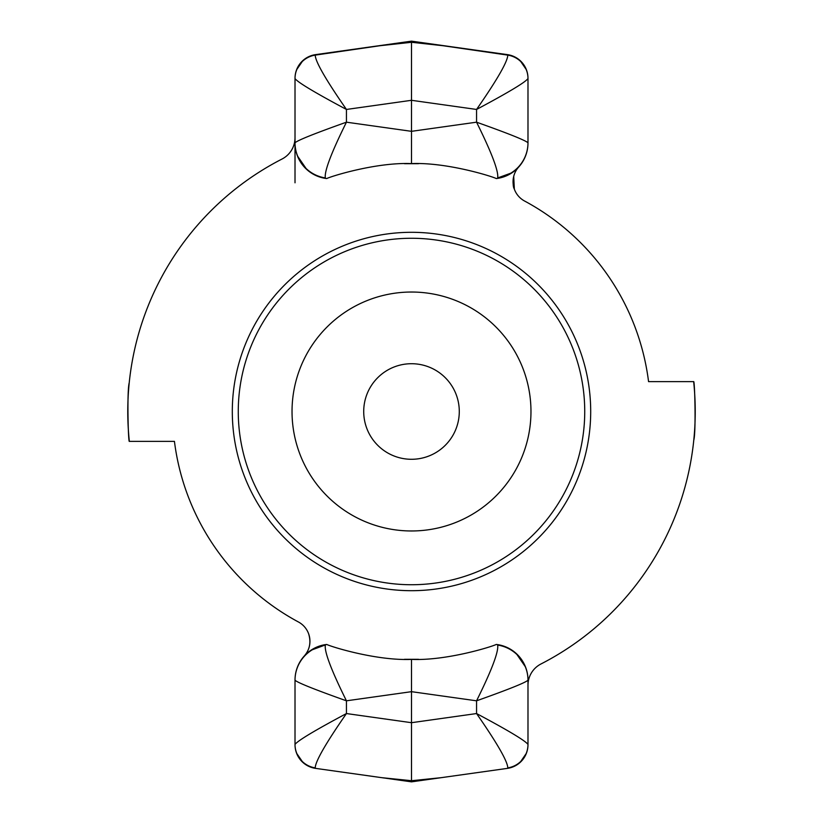 <?xml version="1.0" encoding="UTF-8"?>
<svg xmlns="http://www.w3.org/2000/svg" width="823" height="823" viewBox="0 0 823 823"><rect width="100%" height="100%" fill="white"/><g stroke="black" fill="none" stroke-linecap="round" stroke-linejoin="round"><path stroke-width="1.23" d="M325.322 645.067A35.842 35.584 180 0 0 295.015 680.22C297.566 682.668 314.715 689.53 346.442 700.815C331.309 670.272 324.272 651.693 325.322 645.067L325.867 644.553A35.842 35.842 0 0 0 295.015 680.045A35.842 35.842 0 0 1 304.284 655.993C309.757 649.686 311.207 642.31 308.656 633.875M447.342 776.809L411.5 781.85L381.8 777.673L411.5 780.718L441.2 777.673L507.41 768.373A23.898 23.898 0 0 0 527.985 744.712L527.985 744.712A23.898 23.898 0 0 1 507.41 768.373L411.5 781.85L315.59 768.373A23.898 23.898 0 0 1 295.015 744.712A23.898 23.898 0 0 0 315.59 768.373L315.219 767.88C315.374 761.419 325.774 743.313 346.442 713.551C314.715 730.474 297.566 740.772 295.015 744.445L295.015 744.712M297.566 156.103L306.763 169.497A35.842 35.842 0 0 0 325.867 178.447L326.69 178.56C331.813 176.05 376.8 162.131 411.5 163.602C446.2 162.131 491.187 176.05 496.31 178.56L497.133 178.447A35.842 35.842 0 0 0 527.985 142.955A35.842 35.842 0 0 1 518.716 167.007A21.923 21.923 0 0 0 524.59 201.028A238.937 238.937 0 0 1 648.565 381.635L693.655 381.635A283.74 283.74 0 0 1 540.968 663.976A23.898 23.898 0 0 0 527.985 685.24M459.285 411.5A47.785 47.785 0 0 1 411.5 459.285A47.785 47.785 0 0 1 363.715 411.5A47.785 47.785 0 0 1 411.5 363.715A47.785 47.785 0 0 1 459.285 411.5M404.505 163.705L418.496 163.705M447.342 46.191L411.5 42.282L375.658 46.191M315.219 55.12A23.898 23.723 0 0 0 295.015 78.555L295.015 78.288A23.898 23.898 0 0 1 315.59 54.627A23.898 23.898 0 0 0 295.015 78.288L295.015 78.555C297.566 82.228 314.715 92.526 346.442 109.449C325.774 79.687 315.374 61.581 315.219 55.12L411.5 41.15L507.781 55.12C507.626 61.581 497.226 79.687 476.558 109.449C508.285 92.526 525.434 82.228 527.985 78.555L527.985 78.288A23.898 23.898 0 0 0 507.41 54.627A23.898 23.898 0 0 1 527.985 78.288M527.985 142.955L527.985 142.78C525.434 140.332 508.285 133.47 476.558 122.185L411.5 131.33L411.5 42.282M418.496 659.295L404.505 659.295M375.658 776.809L315.59 768.373M525.434 666.897L516.237 653.503A35.842 35.842 0 0 0 497.133 644.553L496.31 644.44C491.187 646.95 446.2 660.869 411.5 659.398C376.8 660.869 331.813 646.95 326.69 644.44L311.063 650.221M411.5 780.718L411.5 659.398M497.133 644.553L497.678 645.067C498.728 651.693 491.691 670.272 476.558 700.815C508.285 689.53 525.434 682.668 527.985 680.22L527.985 744.445C525.434 740.772 508.285 730.474 476.558 713.551C497.226 743.313 507.626 761.419 507.781 767.88L507.41 768.373M304.284 655.993A21.923 21.923 0 0 0 298.41 621.972A238.937 238.937 0 0 1 174.435 441.365L129.345 441.365A283.74 283.74 0 0 1 282.032 159.024A23.898 23.898 0 0 0 295.015 137.76M524.59 201.028A238.937 238.937 0 0 1 648.565 381.635M411.5 232.302A179.198 179.198 0 0 0 232.302 411.5A179.198 179.198 0 0 0 411.5 590.698A179.198 179.198 0 0 0 590.698 411.5A179.198 179.198 0 0 0 411.5 232.302M325.867 178.447L325.322 177.933C324.272 171.307 331.309 152.728 346.442 122.185L346.442 109.449L411.5 100.303L476.558 109.449L476.558 122.185C491.691 152.728 498.728 171.307 497.678 177.933L511.937 172.779M295.015 182.809L295.015 142.78C297.566 140.332 314.715 133.47 346.442 122.185L411.5 131.33L411.5 163.602M497.678 177.933A35.842 35.584 0 0 0 527.985 142.78L527.985 78.555A23.898 23.723 0 0 0 507.781 55.12M518.716 167.007L517.934 167.913M513.706 176.389L514.344 189.125M693.655 381.635C694.756 379.763 696.093 432.548 693.779 440.171M497.678 645.067A35.842 35.584 0 0 1 527.985 680.22L527.985 680.045A35.842 35.842 0 0 0 516.227 653.503M298.41 621.972A238.937 238.937 0 0 1 174.435 441.365A238.937 238.937 0 0 0 298.41 621.972M315.219 767.88A23.898 23.723 180 0 1 295.015 744.445L295.015 680.045M295.015 78.288A23.898 23.898 0 0 1 315.59 54.627L411.5 41.15L507.41 54.627M295.015 78.555L295.015 142.955A35.842 35.842 0 0 0 306.773 169.497M527.985 744.445A23.898 23.723 180 0 1 507.781 767.88M325.322 177.933A35.842 35.584 180 0 1 295.015 142.78M129.345 441.365C128.244 443.237 126.907 390.452 129.221 382.829M411.5 530.969A119.469 119.469 0 0 1 292.031 411.5A119.469 119.469 0 0 1 411.5 292.031A119.469 119.469 0 0 1 530.969 411.5A119.469 119.469 0 0 1 411.5 530.969M411.5 238.269A173.231 173.231 0 0 1 584.731 411.5A173.231 173.231 0 0 1 411.5 584.731A173.231 173.231 0 0 1 238.269 411.5A173.231 173.231 0 0 1 411.5 238.269M411.5 722.697L346.442 713.551L346.442 700.815L411.5 691.67L476.558 700.815L476.558 713.551L411.5 722.697M302.977 60.48L296.681 69.636M296.681 753.364L302.977 762.52M520.023 762.52L526.319 753.364M514.221 188.786C512.996 186.914 512.863 182.634 513.819 175.937M526.319 69.636L520.023 60.48"/></g></svg>
